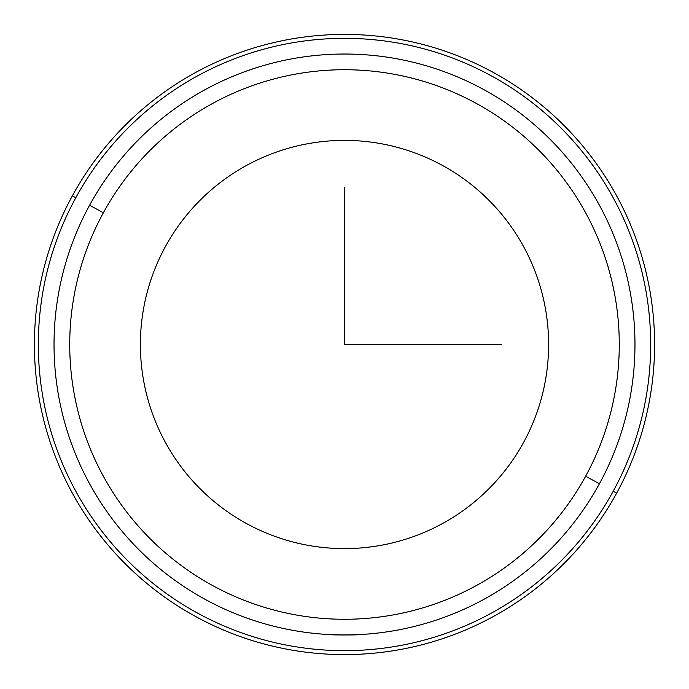 <?xml version="1.0" encoding="UTF-8"?>
<svg xmlns="http://www.w3.org/2000/svg" width="689" height="689" viewBox="0 0 689 689"><rect width="100%" height="100%" fill="white"/><g stroke="black" fill="none" stroke-linecap="round" stroke-linejoin="round"><path stroke-width="1.03" d="M361.725 634.457C350.649 635.792 314.072 633.906 327.275 634.457C338.351 635.792 374.928 633.906 361.725 634.457M330.246 634.621L327.275 634.457M330.436 548.125L344.5 548.608M523.623 442.355A204.108 204.108 0 0 1 246.645 523.623A204.108 204.108 0 0 1 165.377 246.645A204.108 204.108 0 0 0 246.645 523.623A204.108 204.108 0 0 0 523.623 442.355A204.108 204.108 0 0 0 442.355 165.377A204.108 204.108 0 0 0 165.377 246.645A204.108 204.108 0 0 1 442.355 165.377A204.108 204.108 0 0 1 523.623 442.355M361.389 547.91L358.039 548.16M616.629 493.169A310.093 310.093 0 0 0 493.169 72.371A310.093 310.093 0 0 0 72.371 195.831A310.093 310.093 0 0 0 195.831 616.629A310.093 310.093 0 0 0 616.629 493.169L613.184 491.283A306.166 306.166 0 0 0 491.283 75.816A306.166 306.166 0 0 0 75.816 197.717L72.371 195.831A310.093 310.093 0 0 1 493.169 72.371A310.093 310.093 0 0 1 616.629 493.169A310.093 310.093 0 0 1 195.831 616.629A310.093 310.093 0 0 1 72.371 195.831L75.816 197.717A306.166 306.166 0 0 0 197.717 613.184A306.166 306.166 0 0 0 613.184 491.283L616.629 493.169M75.816 197.717A306.166 306.166 0 0 1 491.283 75.816A306.166 306.166 0 0 1 613.184 491.283A306.166 306.166 0 0 1 197.717 613.184A306.166 306.166 0 0 1 75.816 197.717M89.587 205.244A290.465 290.465 0 0 1 483.756 89.587A290.465 290.465 0 0 1 599.413 483.756L585.633 476.228A274.765 274.765 0 0 0 476.228 103.367A274.765 274.765 0 0 0 103.367 212.772L89.587 205.244L103.367 212.772A274.765 274.765 0 0 0 212.772 585.633A274.765 274.765 0 0 0 585.633 476.228L599.413 483.756A290.465 290.465 0 0 1 205.244 599.413A290.465 290.465 0 0 1 89.587 205.244A290.465 290.465 0 0 0 205.244 599.413A290.465 290.465 0 0 0 599.413 483.756M585.633 476.228A274.765 274.765 0 0 1 212.772 585.633A274.765 274.765 0 0 1 103.367 212.772A274.765 274.765 0 0 1 476.228 103.367A274.765 274.765 0 0 1 585.633 476.228M360.269 634.535L358.754 634.621M327.206 634.448L325.63 634.354M358.564 548.125L336.137 548.444M335.732 548.427L327.542 547.91M344.5 187.494L344.5 344.5L501.506 344.5"/></g></svg>
